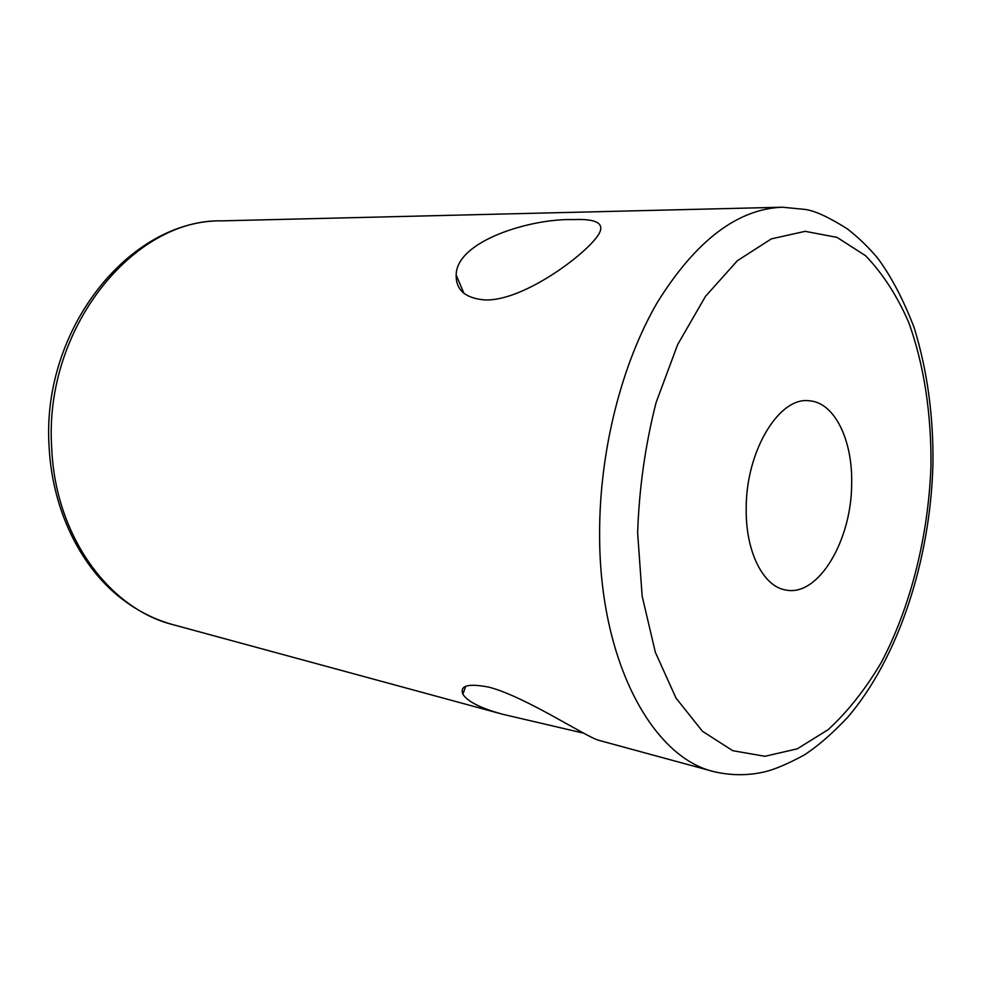 <?xml version="1.0" encoding="UTF-8"?>
<svg xmlns="http://www.w3.org/2000/svg" width="982" height="982" viewBox="0 0 982 982"><rect width="100%" height="100%" fill="white"/><g stroke="black" fill="none" stroke-linecap="round" stroke-linejoin="round"><path stroke-width="1.47" d="M484.568 299.915C465.296 298.197 455.832 289.911 456.176 275.07C456.299 241.081 530.415 218.36 573.365 219.587C595.239 218.655 604.016 222.939 599.72 232.427C591.618 250.091 524.376 301.83 484.568 299.915M583.811 733.223L502.784 714.282C480.812 708.28 467.518 701.59 462.89 694.213C459.539 685.497 468.291 683.165 489.146 687.204C526.242 696.95 588.022 738.292 599.437 740.489L714.012 771.68C652.073 757.38 599.13 660.37 599.609 533.533C599.486 450.689 621.729 363.45 657.437 302.272C695.894 240.602 737.531 208.921 782.359 207.214L221.907 220.852C133.429 218.495 43.453 328.749 51.715 448.16C55.299 536.356 109.333 608.865 173.016 624.675C151.449 618.709 131.649 607.858 113.617 592.097C76.768 559.31 52.181 505.632 49.137 447.399M851.652 484.396C852.916 440.329 834.565 402.141 809.07 400.779C779.18 396.568 745.964 451.008 746.21 508.32C745.436 551.909 763.456 586.99 786.152 590.072C818.411 596.651 851.455 540.665 851.652 484.396M637.637 532.956L642.154 596.148L655.362 652.33L676.033 698.116L702.461 731.271L732.744 750.69L764.941 756.287L797.261 748.836L828.207 729.626C847.736 711.643 865.388 689.339 881.149 662.727C910.731 606.729 928.297 536.332 930.961 466.401C931.513 414.134 924.013 364.383 908.596 322.108C896.947 295.496 882.597 273.377 865.572 255.725L837.057 237.386L805.179 231.335L771.373 238.871L737.445 260.647L705.481 296.368L677.641 344.608L656.05 402.694C645.248 445.202 639.11 488.619 637.637 532.956M456.176 275.07L463.921 293.274M462.89 694.213L465.714 686.332M714.012 771.68C731.344 775.657 748.333 775.694 764.953 771.778C774.737 769.409 787.687 763.898 803.816 755.256C817.711 746.308 832.392 733.579 847.883 717.081C898.493 657.817 930.028 560.734 932.9 465.775C933.686 416.945 927.438 370.926 914.168 327.706C903.317 299.473 891.14 276.286 877.65 258.131C868.395 247.096 858.231 237.3 847.171 228.757C828.931 217.255 814.974 210.811 805.301 209.448L782.359 207.214M502.784 714.282L173.016 624.675M49.1 446.749C41.244 329.4 129.526 219.489 221.907 220.852"/></g></svg>
